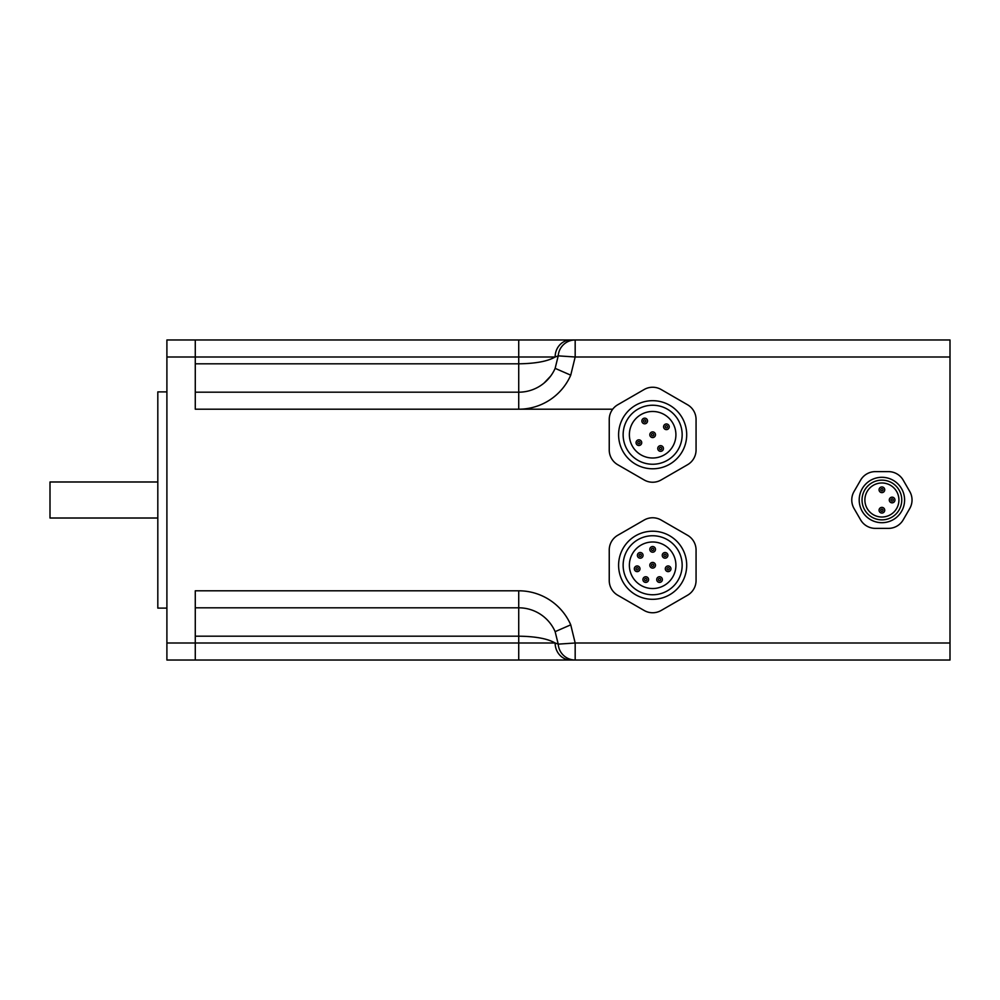 <?xml version="1.0" encoding="UTF-8"?>
<svg xmlns="http://www.w3.org/2000/svg" width="1000" height="1000" viewBox="0 0 1000 1000"><rect width="100%" height="100%" fill="white"/><g stroke="black" fill="none" stroke-linecap="round" stroke-linejoin="round"><path stroke-width="1.5" d="M612.712 409.2L518.725 409.2A56.75 56.75 0 0 0 570.737 375.163L575.175 357L558.225 355.863A17.025 16.988 90 0 1 575.175 339.975L575.175 357L950 357L950 339.975L195.275 339.975L950 339.975M950 357L950 643L575.175 643L570.737 624.837A56.75 56.75 0 0 0 518.725 590.8L195.275 590.8L195.275 643L166.9 643L166.9 357L195.275 357L195.275 409.2L518.725 409.2L518.725 392.188L195.275 392.188M195.275 607.812L518.725 607.812A39.725 39.725 0 0 1 555.138 631.65L558.225 644.137A17.025 16.988 90 0 0 575.175 660.025L195.275 660.025L950 660.025L950 643M166.9 643L166.9 660.025L195.275 660.025L195.275 643L518.725 643L518.725 660.025M166.9 339.975L195.275 339.975L166.9 339.975L166.9 357M570.737 375.163L555.138 368.35A39.725 39.725 0 0 1 518.725 392.188L518.725 363.812L195.275 363.812M195.275 339.975L195.275 357L555.138 357L558.225 355.863L555.138 368.35M570.737 339.975A17.025 15.6 -90 0 0 555.138 357C547.7 361.325 535.562 363.587 518.725 363.812L518.725 339.975M555.138 631.65L570.737 624.837M570.737 660.025A17.025 15.6 -90 0 1 555.138 643L558.225 644.137L575.175 643L575.175 660.025M195.275 636.188L518.725 636.188C535.562 636.413 547.7 638.675 555.138 643L518.725 643L518.725 590.8M888.462 471.625A17.025 17.025 0 0 1 903.2 480.138L909.75 491.488A17.025 17.025 0 0 1 909.75 508.512L903.2 519.862A17.025 17.025 0 0 1 888.462 528.375L875.35 528.375A17.025 17.025 0 0 1 860.612 519.862L854.05 508.512A17.025 17.025 0 0 1 854.05 491.488L860.612 480.138A17.025 17.025 0 0 1 875.35 471.625L888.462 471.625M883.037 510.213A1.137 1.137 0 0 1 881.338 511.2A1.137 1.137 0 0 1 881.338 509.237A1.137 1.137 0 0 1 883.037 510.213M884.737 510.213A2.837 2.837 0 0 0 881.9 507.375A2.837 2.837 0 0 0 879.062 510.213A2.837 2.837 0 0 0 881.9 513.05A2.837 2.837 0 0 0 884.737 510.213M880.775 489.787A1.137 1.137 0 0 1 882.475 488.8A1.137 1.137 0 0 1 882.475 490.763A1.137 1.137 0 0 1 880.775 489.787M879.062 489.787A2.837 2.837 0 0 0 881.9 492.625A2.837 2.837 0 0 0 884.737 489.787A2.837 2.837 0 0 0 881.9 486.95A2.837 2.837 0 0 0 879.062 489.787M892.113 498.862A1.137 1.137 0 0 1 893.1 500.562A1.137 1.137 0 0 1 891.137 500.562A1.137 1.137 0 0 1 892.113 498.862M892.113 497.163A2.837 2.837 0 0 0 889.275 500A2.837 2.837 0 0 0 892.113 502.837A2.837 2.837 0 0 0 894.95 500A2.837 2.837 0 0 0 892.113 497.163M901.762 500A19.863 19.863 0 0 0 881.9 480.138A19.863 19.863 0 0 0 862.038 500A19.863 19.863 0 0 0 881.9 519.862A19.863 19.863 0 0 0 901.762 500M898.925 500A17.025 17.025 0 0 1 873.388 514.738A17.025 17.025 0 0 1 873.388 485.262A17.025 17.025 0 0 1 898.925 500M904.6 500A22.7 22.7 0 0 0 881.9 477.3A22.7 22.7 0 0 0 859.2 500A22.7 22.7 0 0 0 881.9 522.7A22.7 22.7 0 0 0 904.6 500M638.462 557.575A2.837 2.837 0 0 0 643.037 555.775A2.837 2.837 0 0 0 639.188 552.712A2.837 2.837 0 0 0 638.462 557.575M639.513 556.237A1.137 1.137 0 0 1 639.812 554.3A1.137 1.137 0 0 1 641.35 555.525A1.137 1.137 0 0 1 639.513 556.237M637.788 571.562A2.837 2.837 0 0 0 639.237 566.862A2.837 2.837 0 0 0 634.45 567.962A2.837 2.837 0 0 0 637.788 571.562M637.413 569.9A1.137 1.137 0 0 1 636.075 568.462A1.137 1.137 0 0 1 637.987 568.025A1.137 1.137 0 0 1 637.413 569.9M648.312 580.8A2.837 2.837 0 0 0 645.537 576.75A2.837 2.837 0 0 0 643.413 581.175A2.837 2.837 0 0 0 648.312 580.8M646.775 580.062A1.137 1.137 0 0 1 644.812 580.212A1.137 1.137 0 0 1 645.675 578.438A1.137 1.137 0 0 1 646.775 580.062M662.1 578.337A2.837 2.837 0 0 0 657.2 577.975A2.837 2.837 0 0 0 659.325 582.4A2.837 2.837 0 0 0 662.1 578.337M660.562 579.087A1.137 1.137 0 0 1 659.463 580.7A1.137 1.137 0 0 1 658.6 578.938A1.137 1.137 0 0 1 660.562 579.087M653.787 565.262A1.137 1.137 0 0 1 652.075 566.237A1.137 1.137 0 0 1 652.075 564.275A1.137 1.137 0 0 1 653.787 565.262M655.487 565.262A2.837 2.837 0 0 0 652.65 562.425A2.837 2.837 0 0 0 649.812 565.262A2.837 2.837 0 0 0 652.65 568.1A2.837 2.837 0 0 0 655.487 565.262M649.812 549.375A2.837 2.837 0 0 0 654.062 551.825A2.837 2.837 0 0 0 654.062 546.912A2.837 2.837 0 0 0 649.812 549.375M651.513 549.375A1.137 1.137 0 0 1 653.213 548.387A1.137 1.137 0 0 1 653.213 550.35A1.137 1.137 0 0 1 651.513 549.375M663.3 553.138A2.837 2.837 0 0 0 664.038 557.987A2.837 2.837 0 0 0 667.875 554.925A2.837 2.837 0 0 0 663.3 553.138M664.362 554.462A1.137 1.137 0 0 1 666.188 555.188A1.137 1.137 0 0 1 664.65 556.413A1.137 1.137 0 0 1 664.362 554.462M668.775 566.025A2.837 2.837 0 0 0 665.425 569.625A2.837 2.837 0 0 0 670.212 570.725A2.837 2.837 0 0 0 668.775 566.025M668.388 567.688A1.137 1.137 0 0 1 668.975 569.562A1.137 1.137 0 0 1 667.05 569.125A1.137 1.137 0 0 1 668.388 567.688M660.588 445.662A2.837 2.837 0 0 0 658.138 449.925A2.837 2.837 0 0 0 663.05 449.925A2.837 2.837 0 0 0 660.588 445.662M660.588 447.362A1.137 1.137 0 0 1 661.575 449.075A1.137 1.137 0 0 1 659.613 449.075A1.137 1.137 0 0 1 660.588 447.362M641.725 442.688A2.837 2.837 0 0 0 637.475 440.225A2.837 2.837 0 0 0 637.475 445.138A2.837 2.837 0 0 0 641.725 442.688M640.025 442.688A1.137 1.137 0 0 1 638.325 443.675A1.137 1.137 0 0 1 638.325 441.7A1.137 1.137 0 0 1 640.025 442.688M644.7 423.812A2.837 2.837 0 0 0 647.163 419.562A2.837 2.837 0 0 0 642.25 419.562A2.837 2.837 0 0 0 644.7 423.812M644.7 422.113A1.137 1.137 0 0 1 643.725 420.412A1.137 1.137 0 0 1 645.688 420.412A1.137 1.137 0 0 1 644.7 422.113M663.575 426.8A2.837 2.837 0 0 0 667.825 429.25A2.837 2.837 0 0 0 667.825 424.338A2.837 2.837 0 0 0 663.575 426.8M665.275 426.8A1.137 1.137 0 0 1 666.975 425.812A1.137 1.137 0 0 1 666.975 427.775A1.137 1.137 0 0 1 665.275 426.8M653.787 434.738A1.137 1.137 0 0 1 652.075 435.725A1.137 1.137 0 0 1 652.075 433.762A1.137 1.137 0 0 1 653.787 434.738M655.487 434.738A2.837 2.837 0 0 0 652.65 431.9A2.837 2.837 0 0 0 649.812 434.738A2.837 2.837 0 0 0 652.65 437.575A2.837 2.837 0 0 0 655.487 434.738M609.237 550.025A17.025 17.025 0 0 1 617.75 535.275L644.137 520.05A17.025 17.025 0 0 1 661.162 520.05L687.55 535.275A17.025 17.025 0 0 1 696.062 550.025L696.062 580.487A17.025 17.025 0 0 1 687.55 595.237L661.162 610.475A17.025 17.025 0 0 1 644.137 610.475L617.75 595.237A17.025 17.025 0 0 1 609.237 580.487L609.237 550.025M682.163 565.262A29.512 29.512 0 0 0 652.65 535.75A29.512 29.512 0 0 0 623.138 565.262A29.512 29.512 0 0 0 652.65 594.763A29.512 29.512 0 0 0 682.163 565.262M675.913 565.262A23.262 23.262 0 0 1 641.012 585.413A23.262 23.262 0 0 1 641.012 545.112A23.262 23.262 0 0 1 675.913 565.262M686.7 565.262A34.05 34.05 0 0 0 652.65 531.213A34.05 34.05 0 0 0 618.6 565.262A34.05 34.05 0 0 0 652.65 599.312A34.05 34.05 0 0 0 686.7 565.262M609.237 419.513A17.025 17.025 0 0 1 617.75 404.762L644.137 389.525A17.025 17.025 0 0 1 661.162 389.525L687.55 404.762A17.025 17.025 0 0 1 696.062 419.513L696.062 449.975A17.025 17.025 0 0 1 687.55 464.725L661.162 479.95A17.025 17.025 0 0 1 644.137 479.95L617.75 464.725A17.025 17.025 0 0 1 609.237 449.975L609.237 419.513M682.163 434.738A29.512 29.512 0 0 0 652.65 405.238A29.512 29.512 0 0 0 623.138 434.738A29.512 29.512 0 0 0 652.65 464.25A29.512 29.512 0 0 0 682.163 434.738M675.913 434.738A23.262 23.262 0 0 1 641.012 454.888A23.262 23.262 0 0 1 641.012 414.588A23.262 23.262 0 0 1 675.913 434.738M686.7 434.738A34.05 34.05 0 0 0 652.65 400.688A34.05 34.05 0 0 0 618.6 434.738A34.05 34.05 0 0 0 652.65 468.787A34.05 34.05 0 0 0 686.7 434.738M157.812 481.987L50 481.987L50 518.013L157.812 518.013M166.9 391.9L157.812 391.9L157.812 608.1L166.9 608.1M544.138 382.987L550.612 376.15"/></g></svg>

